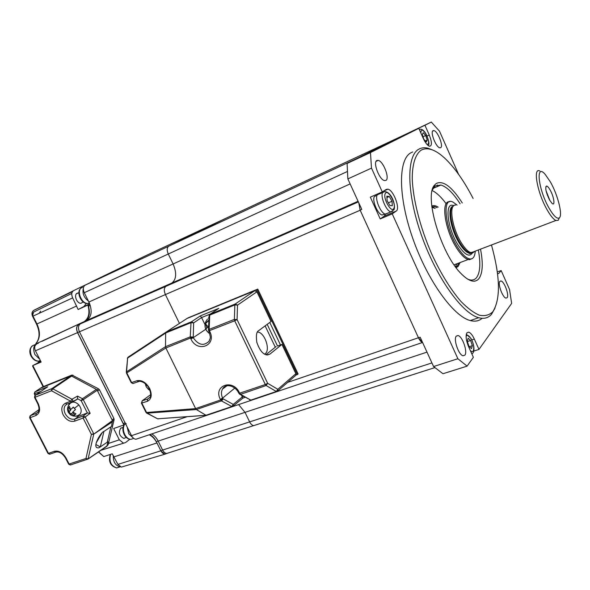 <?xml version="1.0" encoding="UTF-8"?>
<svg xmlns="http://www.w3.org/2000/svg" width="590" height="590" viewBox="0 0 590 590"><rect width="100%" height="100%" fill="white"/><g stroke="black" fill="none" stroke-linecap="round" stroke-linejoin="round"><path stroke-width="0.89" d="M433.746 187.421L434.1 187.959M358.779 202.812L360.173 210.246L418.45 337.745C419.748 340.452 421.098 342.038 422.514 342.495L422.602 342.517M433.576 366.545L442.979 373.736L467.088 366.139L457.884 358.735L433.576 366.545L420.198 337.259L418.494 337.841L360.121 210.151L361.795 209.421L347.857 178.918L347.09 163.467L400.58 136.703L357.201 158.356L168.843 246.155C166.882 247.564 166.697 250.19 168.283 254.017L173.106 263.959C176.882 272.993 176.454 279.365 171.815 283.06L165.989 286.29C163.968 287.891 163.769 290.649 165.399 294.58L179.448 323.401L165.399 294.58C163.769 290.649 163.968 287.891 165.989 286.29L80.432 323.822C78.241 325.451 77.91 328.106 79.451 331.794L125.087 422.846L126.223 423.753M426.99 352.127L245.02 412.358L238.648 404.615L245.02 412.358L249.644 421.902C250.794 424.144 252.144 425.383 253.693 425.619L255.359 425.088M225.734 408.973L135.951 439.248C134.173 439.071 132.698 437.883 131.518 435.678L79.451 331.794L360.173 210.246M225.948 218.256L168.843 246.155C166.882 247.564 166.697 250.19 168.283 254.017L173.106 263.959C176.882 272.993 176.454 279.365 171.815 283.06L165.989 286.29L358.359 201.905M473.785 351.072L478.977 349.398L474.331 339.073C472.501 335.15 470.643 332.849 468.762 332.17L466.948 332.76C465.458 335.658 466.019 340.327 468.63 346.758L473.372 357.289L467.088 366.139M433.097 130.663L433.893 130.589C437.699 131.061 443.746 146.379 440.649 147.699L439.801 147.795C435.988 147.353 429.896 131.784 433.097 130.663M456.276 336.108L458.069 335.548C462.42 336.322 467.826 351.832 464.883 355.136L463.032 355.77C458.644 355.01 453.216 339.176 456.276 336.108M376.892 160.502L378.205 160.377C383.33 161.151 390.012 178.564 385.89 180.415L384.496 180.57C379.348 179.832 372.622 162.08 376.892 160.502M499.87 281.319L500.984 280.965C504.317 281.452 509.384 295.258 507.127 297.707L505.969 298.105C502.621 297.633 497.518 283.591 499.87 281.319M412.683 151.969L410.979 152.744C398.169 159.3 397.977 196.352 412.786 238.426C427.47 280.516 453.452 316.432 470.311 320.562C475.046 321.801 478.977 321.048 482.119 318.305M495.04 308.032L491.514 314.293C488.299 318.003 484.021 319.138 478.689 317.7C462.044 313.46 436.158 277.271 421.363 234.982C406.444 192.694 406.363 155.576 418.937 149.123C421.562 147.677 424.557 147.367 427.927 148.193L432.618 149.971M473.121 198.483C464.61 181.986 455.657 169.035 446.261 159.632C436.327 149.941 428.001 146.755 421.29 150.074C415.559 154.042 412.307 163.769 412.24 178.387C412.897 198.911 420.006 227.032 431.43 253.353C440.575 273.155 450.362 289.13 460.783 301.269C467.45 308.12 473.623 312.759 479.294 315.185C484.552 316.299 488.94 315.274 492.451 312.103L493.137 311.247C500.689 298.488 500.136 276.4 491.477 244.983M480.518 249.15C483.313 263.671 482.709 273.583 478.719 278.893C474.707 283.207 468.792 281.415 460.982 273.502C440.826 253.73 423.79 195.578 434.587 185.083L436.194 183.52C443.142 180.164 451.837 186.639 462.28 202.945M467.664 279.144L469.345 279.749C472.236 280.516 474.574 279.889 476.366 277.868C480.179 272.89 480.835 263.597 478.343 249.976M460.119 203.83C453.26 193.107 446.859 186.838 440.937 185.039L435.332 185.872L432.382 189.825M446.188 203.786C441.291 197.097 436.63 192.687 432.19 190.57M431.784 206.109C433.547 205.202 435.686 205.549 438.208 207.164M460.06 262.565L458.106 266.488L456.107 267.683M455.672 267.1L457.169 266.083L458.873 263.007M437.043 207.651L434.742 206.707L431.865 206.832M431.932 207.348L435.154 208.432M456.97 263.73L455.369 266.68M360.121 210.151L358.816 202.894M422.565 342.436L418.494 337.841M437.249 184.972L437.869 186.352M400.58 136.703L431.32 122.064L439.506 131.194L458.6 174.352M414.556 130.316L408.169 133.303L418.789 128.347L423.207 138.289C425.368 142.869 427.47 145.524 429.52 146.261C432.123 145.885 432.042 142.138 429.277 135.022L424.94 125.257L431.32 122.064M414.482 130.147L424.94 125.257M347.857 178.918L371.501 168.135L370.461 152.574L418.789 128.347M370.461 152.574L347.09 163.467M380.233 218.927L392.225 213.86L396.2 211.08C400.522 208.735 393.464 190.032 387.932 189.169L386.369 189.361L382.276 191.905L370.321 197.141L380.233 218.927L384.304 216.11L385.447 214.17M377.283 194.84L376.464 194.449M457.884 358.735L392.225 213.86M382.276 191.905L371.501 168.135M497.503 273.686L498.845 273.362L501.153 270.544L509.553 289.52L511.641 303.408L478.977 349.398M497.281 271.953L501.153 270.544M151.77 433.945C154.351 435.413 156.483 437.802 158.164 441.106L162.626 450.059C163.74 452.161 165.112 453.297 166.741 453.467L168.541 452.891M149.934 434.565C152.522 436.032 154.654 438.414 156.328 441.711L245.02 412.358L249.644 421.902C250.794 424.144 252.144 425.383 253.693 425.619L166.719 453.459M91.657 281.998L85.203 285.14C83.079 286.6 82.77 289.13 84.267 292.721L88.906 302.036C92.483 310.524 91.752 316.66 86.701 320.436L80.432 323.822M400.551 136.718L225.889 218.278L168.843 246.155L85.203 285.14M457.073 205.084L453.319 202.318C441.718 195.283 444.587 227.652 457.943 247.778C462.685 255.042 466.845 258.781 470.414 259.01C473.305 258.907 474.913 256.281 475.252 251.148M472.118 258.627L469.463 259.703L468.158 259.512C464.758 258.464 460.989 254.755 456.844 248.375C444.867 230.314 440.516 200.298 449.661 201.758M453.334 206.183C447.574 207.946 451.756 230.351 460.554 243.744C463.408 248.206 466.093 251.097 468.608 252.417L469.743 252.867L473.114 251.967M455.672 205.084C448.297 204.074 452.006 228.662 461.756 243.478C464.654 248.006 467.376 250.942 469.92 252.284L472.678 252.867L474.869 251.296M559.35 217.835L558.221 220.328L555.905 220.483C553.516 219.355 550.677 215.947 547.387 210.269C537.401 193.358 532.541 166.859 539.887 171.019M550.426 181.986L545.16 174.345C535.27 162.656 538.213 189.692 549.268 208.499C553.767 216.117 557.115 219.244 559.298 217.88C562.993 215.387 557.845 194.906 550.426 181.986M549.637 200.121L552.093 203.425C555.441 206.53 553.907 196.485 550.079 189.921C548.582 187.325 547.373 186.034 546.458 186.064C544.976 188.033 546.03 192.724 549.637 200.121M549.969 200.689L546.045 190.74M264.526 354.125L265.22 353.69C270.692 349.966 264.644 332.384 257.8 332.059L257.469 332.03M257.764 289.085L187.827 317.958L257.764 289.085L298.112 373.986L295.915 375.159M256.23 290.988L256.952 289.624L297.375 374.657L296.055 374.458M144.048 347.252L143.872 346.891L165.827 332.435M187.037 318.475L187.819 318.158M222.777 399.482L221.235 399.71M280.479 344.966L269.763 322.442M267.196 324.345L277.529 346.05L281.946 344.427L269.94 354.089L266.828 354.937C262.867 354.31 259.526 350.091 256.805 342.288C255.89 335.437 256.532 331.55 258.73 330.621L271.039 321.498L256.93 291.814L237.519 305.119L234.842 304.919L209.723 315.104L209.059 315.856L208.462 330.017M275.301 347.215L265.131 325.879M166.166 332.059L191.433 321.793L193.645 322.878L191.02 322.693L165.679 332.974L166.166 332.059L128.119 357.142L127.61 358.078L126.57 371.818L126.894 373.042L131.622 382.534L137.013 380.705C141.858 379.842 146.091 382.468 149.705 388.574C152.301 395.005 151.497 399.268 147.279 401.362L147.64 399.054L150.059 397.129C151.07 395.639 150.797 392.815 149.241 388.648L149.233 388.626M147.279 401.362L141.401 403.132L142.205 400.772L141.843 403.073L146.534 412.491L147.249 413.376L157.147 418.568M146.077 412.521L195.637 408.612L196.352 409.534L146.667 413.177M149.757 389.806L150.421 392.04M165.871 347.982L126.466 373.123L126.57 371.818L165.502 346.669L190.26 336.861L192.908 337.045L165.871 347.982L195.622 408.582L220.623 399.954L221.449 400.905L196.367 409.541L205.976 415.249L206.965 415.161M210.512 313.932L201.581 317.56L205.01 324.64M265.906 354.73L276.105 346.573M277.868 390.838L276.327 391.502L266.134 385.528L240.558 394.334L239.452 394.12M276.703 391.627L277.838 390.897L277.831 389.304L295.863 373.706L295.863 375.255L295.221 375.808M206.139 415.323L157.766 418.804L205.999 415.264L231.774 406.554L233.242 404.408L233.249 406.001L232.6 406.525L242.682 398.228M226.929 385.808L222.57 388.972C221.073 391.694 221.088 394.74 222.622 398.102L220.313 399.319L220.623 399.954L222.931 398.737L221.449 400.905L232.113 406.665L206.353 415.367M241.539 395.263L242.704 398.139M234.783 388.102L222.622 398.102L222.931 398.737L233.242 404.408L242.328 396.893L243.641 396.458M249.636 399.843L250.794 400.131L276.327 391.502L277.831 389.304L267.654 383.301L266.134 385.528L265.316 384.54L234.702 320.79L208.639 330.968M295.863 373.706L281.946 344.427M209.067 315.724L210.121 314.197L235.218 304.005L254.688 290.752L256.93 291.814M238.898 393.449L265.316 384.54L267.654 383.301L237.084 319.588L234.378 319.389L234.842 304.919L235.218 304.005L237.519 305.119L237.084 319.588L234.702 320.79L234.378 319.389L209.126 329.39L209.752 331.433L208.956 331.617M209.752 331.433C217.105 345.681 197.252 353.226 190.872 338.874L193.225 337.694C198.432 345.143 203.727 346.315 209.111 341.212C210.158 337.768 211.161 338.837 208.971 331.639L208.454 330.135L209.126 329.39L209.723 315.104L210.121 314.197L218.079 308.85M205.77 329.257L193.225 337.694L193.645 322.878L201.588 317.575L200.298 315.916L218.794 308.371M166.188 332.045L186.941 318.519L254.688 290.752M165.502 346.684L165.856 347.953M165.679 332.974L165.502 346.669M165.672 333.011L127.61 358.078L126.29 372.157M127.337 358.41L127.794 357.481M143.4 347.68L143.621 347.119M165.849 332.399L143.894 346.854M131.179 382.593L132.89 383.522L133.738 383.235M137.013 380.705L138.289 381.7L139.085 381.45M157.928 418.871L158.599 418.819M220.837 400.322L222.467 400.086M225.889 218.278L146.881 255.175L91.826 281.887M81.501 287.743L81.125 286.991L73.595 290.649C71.538 292.057 71.22 294.469 72.651 297.891L78.131 309.514L89.82 304.138L88.847 304.639L88.478 306.203C90.373 313.342 89.186 318.357 84.908 321.24L78.625 324.625C76.434 326.255 76.103 328.91 77.637 332.59L123.229 423.502L125.087 422.846M123.229 423.502L124.365 424.409L124.903 424.217L123.856 424.992L113.641 428.524L119.32 439.816L123.524 443.201L125.478 442.603L129.793 439.292M156.328 441.711L160.79 450.649C161.903 452.744 163.275 453.88 164.905 454.049M78.898 292.957L77.216 293.171C73.462 294.683 76.774 303.614 80.97 303.304L83.227 301.962M123.03 427.676L120.773 428.104C118.251 432.603 119.305 436.047 123.937 438.436L126.223 437.374M122.845 466.638L121.297 467.103L117.912 464.411L160.849 450.797L164.905 454.189L166.948 453.467M98.663 451.859L103.781 456.579L112.248 453.813L117.912 464.411M160.849 450.797L156.94 442.95L114.084 456.83M42.06 341.286L84.038 321.69L35.68 343.992M89.739 303.909L83.883 306.542L86.31 303.415M78.131 309.514L83.883 306.542M40.599 311.151L39.206 313.29M90.919 282.359L81.125 286.991M145.929 255.618L90.838 282.19M87.925 305.119C90.049 312.98 88.751 318.504 84.038 321.69M78.522 324.67C76.324 326.3 75.999 328.955 77.533 332.635L123.856 424.992M149.263 434.793C152.375 436.305 154.934 439.026 156.94 442.95M77.533 332.635L35.422 350.785C34.191 347.842 34.508 345.681 36.388 344.317M35.422 350.785L41.145 362.039L32.804 365.542L32.598 366.117M103.781 456.579L98.464 451.992M72.135 402.151L66.788 404.143L65.527 403.191L70.675 401.215L72.393 402.055L72.747 400.182L71.936 399.238L77.541 396.097L77.519 398.722L76.663 399.6M75.232 416.171L78.758 416.149L87.372 412.963L81.169 400.706L77.519 398.722M69.34 403.228L68.396 405.721M77.541 396.097L82.416 398.737L96.384 389.385L97.225 390.278L83.271 399.644L90.174 413.31L85.203 416.983L93.692 433.753L91.391 434.432L83.094 418.059L74.65 421.157C70.129 422.167 66.287 420.05 63.123 414.792C60.777 409.224 61.581 405.352 65.527 403.191M112.461 420.582L93.758 434.137L91.391 434.432L85.963 458.496L88.146 458.895L106.908 445.981L107.911 441.726L100.293 446.932C98.928 448.024 97.652 448.171 96.465 447.39C93.515 444.344 101.539 431.666 103.877 431.46L111.532 426.378L112.461 420.582L97.225 390.278M106.274 446.682L107.564 445.494M112.631 421.71L93.758 434.137L88.087 459.027L87.394 459.286L85.963 458.496L68.669 464.19M40.916 391.406L34.257 393.744L35.076 395.352M70.616 376.007L71.611 376.103L52.761 388.795L71.936 399.238L70.675 401.215L51.5 390.757L52.761 388.795L51.75 388.685L70.616 376.007L40.474 388.205L42.51 386.966M35.466 395.108L34.817 393.84L34.854 391.937L40.747 388.021L71.987 375.048L98.641 388.891L99.481 389.776L97.593 391.015L112.093 419.851L113.929 418.539L114.099 419.66L108.154 444.816M47.104 387.195L34.869 395.558L34.522 397.439L34.987 397.306L35.252 395.256L51.75 388.685L51.5 390.757L34.987 397.306L38.188 403.567L37.716 403.678M96.384 389.385L71.611 376.103M90.174 413.31L87.372 412.963M95.904 444.499L100.293 446.932M96.229 442.81L101.967 433.053M110.891 426.806L107.277 442.161M113.929 418.539L99.481 389.776M71.987 375.048L42.731 386.834M99.813 446.667L100.484 446.165L103.906 431.445M93.729 433.827L93.434 434.306M120.249 466.838L120.109 466.838C115.323 465.569 113.051 461.756 113.287 455.384M468.106 338.254L467.265 341.182L468.984 346.389L471.521 348.616L472.339 345.666L470.636 340.504L468.106 338.254M467.398 341.573L470.636 340.504M469.293 346.662L472.339 345.666M88.397 301.018C83.876 297.567 82.187 293.311 83.345 288.267M39.722 359.244L34.862 354.472C32.561 348.225 33.741 344.486 38.402 343.24M133.023 437.795L128.827 433.908L127.101 426.858M426.297 141.954L427.234 140.096L425.7 135.501L423.214 132.728L422.263 134.557L423.804 139.181L426.297 141.954M425.39 140.944L427.234 140.096M422.993 136.747L425.7 135.501M376.14 195.578L374.377 196.603C371.892 200.253 377.548 213.934 381.973 215.011L384.245 214.34M379.149 193.896L377.224 194.943C374.665 198.727 380.543 212.953 385.123 214.082L387.556 213.248M392.025 201.264L389.304 196.5L386.841 196.175L387.114 200.674L389.865 205.475L392.313 205.748L392.025 201.264L388.353 202.842M386.922 197.525L389.304 196.5M70.468 414.866L68.322 412.366L68.919 411.341L67.85 408.155L69.509 406.392L70.586 409.578L73.33 407.1L75.483 409.585L72.732 412.063L75.955 413.833L74.274 415.589L71.066 413.819L70.498 414.844M70.276 403.339C72.836 401.259 75.69 401.79 78.846 404.917C81.383 408.258 81.84 411.296 80.218 414.055L77.828 415.589M73.433 407.277L70.586 409.578M69.539 406.65L67.85 408.155M68.551 407.697L70.689 410.175L68.919 411.341M71.066 413.819L72.828 412.646L74.827 414.954M70.689 410.175L69.03 411.931L70.874 414.062M69.03 411.931L68.329 412.388C66.891 409.158 67.459 406.259 70.011 403.656M208.373 318.069L208.993 317.531M209.656 333.402L207.311 331.676L205.733 329.168L206.802 327.73L205.46 323.74L208.867 320.37M205.46 323.74L208.137 326.831L206.802 327.73M208.167 320.65L205.799 322.966M208.137 326.831L205.733 329.168M206.153 330.053L208.779 333.084M149.617 390.189L146.35 386.893L145.936 386.03L146.652 384.894M146.888 385.152L145.944 386.074M146.35 386.893L148.805 389.761M431.924 362.924L160.79 450.649M418.45 337.745L287.64 382.394M358.071 201.271L86.701 320.436M350.143 183.91L88.906 302.036M347.326 171.528L84.267 292.721M427.079 136.032L429.277 135.022M384.304 216.11L396.2 211.08M471.779 339.914L474.331 339.073M497.761 273.76L498.845 273.362M187.03 416.732L131.518 435.678M472.391 252.904C469.522 257.432 464.839 254.932 458.334 245.403C447.124 228.478 444.241 200.954 453.769 205.748M453.091 206.308C446.696 207.009 450.672 230.174 459.802 244.039C463.165 249.253 466.233 252.291 468.998 253.154L472.369 252.247M149.705 388.574L149.241 388.648C146.276 382.217 139.129 380.292 138.289 381.7L132.89 383.522L131.186 382.615L126.459 373.109M157.589 418.804L146.084 412.543L141.394 403.11M133.547 383.367L133.134 383.441M200.298 315.916L191.433 321.793L191.02 322.693L190.26 336.861L190.872 338.874M267.513 354.974L269.94 354.089M220.313 399.319C212.983 385.55 232.947 378.374 239.422 392.719L240.558 394.334L250.794 400.131L251.657 400.064M239.422 392.719L238.589 392.807M149.845 397.461L147.64 399.054L142.205 400.772L150.627 394.688M88.847 304.639L89.842 304.189M88.478 306.203L90.263 305.399M84.908 321.24L86.56 320.51M78.625 324.625L80.321 323.881M77.637 332.59L79.451 331.801M32.575 316.329L36.536 324.139L76.693 305.981M72.533 291.548L33.667 310.443C31.838 311.808 31.477 313.769 32.583 316.329L32.996 316.144L36.956 323.962C40.54 331.941 40.209 338.461 35.953 343.528L36.182 343.941M72.607 291.453L33.903 310.266C32.155 311.446 31.853 313.408 32.996 316.144L72.651 297.891M32.679 315.414L33.593 312.103L71.81 293.437M40.828 361.419L32.826 365.535L43.498 386.524M39.825 360.984L37.922 362.673M108.479 443.459L119.32 439.816M33.903 310.266L73.595 290.649M76.914 399.504L72.607 401.938M78.758 416.149L74.871 419.048L83.308 415.935L87.327 412.978M67.031 404.113L65.357 405.374C63.727 407.624 63.683 410.411 65.225 413.73C67.872 418.133 71.088 419.903 74.871 419.048L74.65 421.157M82.416 398.737L81.169 400.706L83.271 399.644L82.416 398.737M83.308 415.935L83.094 418.059L85.203 416.983L83.308 415.935M70.623 464.905L69.17 464.138L66.014 457.98L65.527 458.054C62.429 453.194 59.066 451.239 55.445 452.198L54.258 451.321C58.823 450.369 62.747 452.589 66.014 457.98M56.035 451.999L49.612 454.226L47.952 453.422M49.87 454.138L50.239 454.012M56.352 451.933L55.947 452.058M38.933 409.63L30.009 415.957L29.67 417.816L47.96 453.43L50.12 454.086M38.188 403.567C40.622 409.349 39.862 413.325 35.901 415.5L30.127 417.705L30.392 415.655L36.16 413.443L37.93 412.211M35.901 415.5L36.16 413.443L38.21 411.864C39.397 410.05 39.235 407.321 37.723 403.693L34.522 397.439M54.258 451.321L48.432 453.356L30.127 417.705L29.67 417.816M34.264 393.766L34.854 391.937L47.694 386.789M114.099 419.66L112.55 420.773M97.026 389.946L98.641 388.891M72.983 375.152L71.508 376.051M119.217 467.118L116.672 467.936C110.883 465.857 108.848 461.336 110.573 454.359M470.311 350.497C474.441 354.907 475.016 345.408 471.093 338.881C468.873 335.319 467.214 334.486 466.1 336.381M89.437 303.186L87.932 303.503C81.649 304.093 76.176 290.767 81.464 287.765L82.548 287.264M40.489 360.748L38.711 361.139C35.776 361.028 33.365 359.295 31.484 355.925C29.176 349.634 30.392 345.895 35.142 344.707M133.635 438.422L130.847 439.373C128.642 439.189 126.732 437.787 125.117 435.184C123.089 431.29 122.853 427.757 124.416 424.579M426.216 134.284C424.173 130.715 422.167 129.033 420.205 129.232L419.247 129.38M427.064 144.506C429.365 144.078 429.085 140.737 426.216 134.483C422.875 129.284 421.09 128.79 420.862 133.016M385.395 214.163L390.846 211.854L394.031 209.656C395.831 205.305 391.849 192.259 384.82 191.573L382.645 192.569C380.056 196.455 386.332 211.205 390.846 211.854L392.815 211.198M385.307 193.491C382.519 197.96 391.583 213.75 393.832 208.41C396.487 203.904 387.674 188.409 385.307 193.491M74.259 408.442L78.846 404.917M434.83 367.614L253.693 425.619M422.514 342.495L223.912 409.549M433.893 130.589L432.61 131.179M458.069 335.548L456.247 336.153M378.205 160.377L376.096 161.35M500.984 280.965L499.826 281.378M470.311 320.562L478.689 317.7M492.451 312.103L491.514 314.293M433.104 188.38L440.937 185.039M432.853 207.496L434.742 206.707M433.775 187.391L434.587 185.083M383.684 191.027L387.932 189.169M466.933 332.782L468.762 332.17M472.103 252.35L471.808 252.771M471.683 252.911C470.304 253.722 469.411 253.796 468.998 253.154L469.743 252.867M545.794 186.89L546.458 186.064M559.298 217.88L558.221 220.328M555.905 220.483L471.071 252.741M468.608 252.417L469.92 252.284M468.158 259.512L454.057 264.822M470.414 259.01L469.463 259.703M257.8 332.059L257.351 332.229M276.651 391.627L251.126 400.249L240.005 394.4L238.603 392.844C235.307 385.801 225.638 382.962 222.57 388.972L226.258 386M277.838 390.897L295.863 375.255M242.697 398.206L245.211 397.343M124.365 424.409L125.641 423.959M76.412 293.798L78.212 292.913M120.581 428.259L122.359 427.588M121.297 467.103L164.905 454.189M101.067 450.229L123.524 443.201M35.909 343.55C39.877 338.564 40.083 332.096 36.536 324.139M39.67 361.021L38.829 362.068M43.085 386.693L32.568 366.058M77.275 399.26L68.521 403.538M65.527 458.054L68.676 464.205L70.321 465.009L88.087 459.027L106.731 446.372M120.109 466.838L116.672 467.936C110.345 465.997 108.221 461.505 110.301 454.448M471.72 353.609C473.814 353.978 475.776 347.783 471.1 338.623M471.004 338.454L466.314 334.242M89.304 302.884L87.932 303.503C81.273 304.433 75.815 291.976 80.889 288.237M32.14 345.932C29.485 348.764 29.116 352.149 31.041 356.087C33.188 359.657 35.747 361.338 38.711 361.139L40.334 360.453M133.724 438.392L130.847 439.373C128.31 439.307 126.216 437.928 124.549 435.236C122.558 431.46 122.388 428.001 124.033 424.859M496.47 266.687L496.979 269.859M428.244 145.605C429.601 144.432 428.937 140.685 426.253 134.358M381.973 215.011L385.123 214.082M379.414 193.94L382.681 192.51M70.453 414.807C73.824 416.842 77.076 416.592 80.218 414.055M207.518 319.094C204.826 322.28 204.288 325.754 205.895 329.53M145.302 383.633L145.936 386.03M149.543 390.152L149.971 390.388"/></g></svg>
